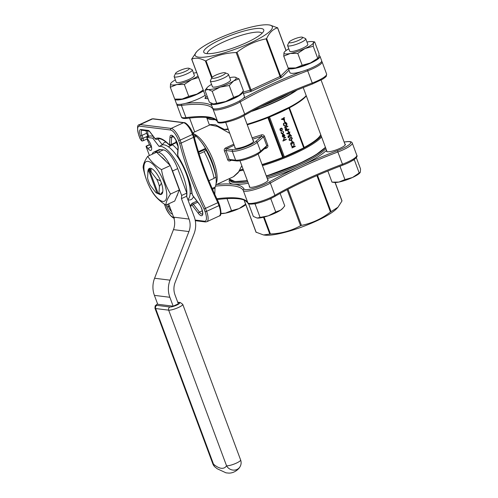 <?xml version="1.0" encoding="UTF-8"?>
<svg xmlns="http://www.w3.org/2000/svg" width="498" height="498" viewBox="0 0 498 498"><rect width="100%" height="100%" fill="white"/><g stroke="black" fill="none" stroke-linecap="round" stroke-linejoin="round"><path stroke-width="0.75" d="M175.364 79.892A15.743 3.125 -20.4 0 0 171.107 82.936L170.565 83.776L170.316 87.243L176.84 84.56L184.328 84.461L191.581 79.605L198.503 77.526M184.328 84.461L188.748 96.332L182.218 99.015L174.754 99.121A16.951 3.368 -20.4 0 0 174.792 99.189A16.951 3.368 -20.4 0 0 183.98 98.915A16.951 3.368 -20.4 0 0 203.464 90.879M203.172 90.088L196.959 94.066L188.748 96.332M170.316 87.243L174.736 99.114M245.775 204.087L239.084 208.569L231.502 210.666L227.02 198.615M231.502 210.666L225.476 213.144L220.938 213.443M288.796 48.81A15.743 3.125 -20.4 0 0 284.539 51.854L283.997 52.701L283.748 56.162L290.272 53.479L297.76 53.379L305.013 48.524L313.23 46.252L313.472 42.791L314.68 41.913L319.1 53.79L318.533 57.843L310.391 62.985L302.174 65.257L295.65 67.94L288.186 68.039A16.951 3.368 -20.4 0 0 288.224 68.114A16.951 3.368 -20.4 0 0 289.687 68.849A16.951 3.368 -20.4 0 0 300.014 67.118A16.951 3.368 -20.4 0 0 320.002 56.293A16.951 3.368 -20.4 0 0 319.1 55.664M313.23 46.252L317.643 58.129M284.539 51.854A15.743 3.125 -20.4 0 0 283.997 52.701A15.743 3.125 -20.4 0 0 290.272 53.479A15.743 3.125 -20.4 0 0 305.013 48.524A15.743 3.125 -20.4 0 0 313.472 42.791A15.743 3.125 -20.4 0 0 312.165 41.577L314.68 41.913M297.76 53.379L302.174 65.257M283.748 56.162L288.161 68.039M356.3 157.561L360.552 169.003L360.322 172.196L352.516 177.487L344.933 179.585L338.908 182.063L331.998 182.156L327.846 170.995M344.933 179.585L339.997 166.32L339.306 166.457M359.207 173.005L354.277 159.74L352.652 160.487M341.603 165.579L339.997 166.32M354.42 159.31L354.277 159.74M360.322 172.196L359.824 172.974A14.529 2.882 -20.4 0 1 352.516 177.487A14.529 2.882 -20.4 0 1 338.908 182.063A14.529 2.882 -20.4 0 1 334.32 182.461L332.017 182.156M174.792 99.189L176.448 103.64A16.951 3.368 -20.4 0 0 185.636 103.36A16.951 3.368 -20.4 0 0 205.12 95.323M211.003 103.13A16.951 3.368 -20.4 0 0 210.99 103.69L212.646 108.141A16.951 3.368 -20.4 0 0 225.681 106.765A16.951 3.368 -20.4 0 0 242.987 98.598A16.951 3.368 -20.4 0 0 244.425 96.319L242.769 91.875A16.951 3.368 -20.4 0 0 242.707 91.75M288.224 68.114L289.88 72.565A16.951 3.368 -20.4 0 0 301.67 71.569A16.951 3.368 -20.4 0 0 321.652 60.744L320.002 56.293M211.563 84.386A15.743 3.125 -20.4 0 0 209.365 85.731A15.743 3.125 -20.4 0 0 207.305 87.43L204.964 90.331L208.108 89.491L212.216 91.234L220.241 87.082L229.236 85.513L233.637 80.913L239.003 78.889L234.9 77.153A15.743 3.125 -20.4 0 0 229.721 77.638M234.938 77.153L234.9 77.153A15.743 3.125 -20.4 0 1 234.938 77.153L234.938 77.153A15.743 3.125 -20.4 0 1 233.637 80.913A15.743 3.125 -20.4 0 1 220.241 87.082A15.743 3.125 -20.4 0 1 208.108 89.491A15.743 3.125 -20.4 0 1 207.305 87.43M239.003 78.889L243.422 90.767L241.686 92.989L239.015 95.373L233.649 97.39L225.619 101.542L213.449 103.945A15.743 3.125 -20.4 0 0 213.486 103.951L209.378 102.208L204.964 90.331M229.236 85.513L233.649 97.39M212.216 91.234L216.63 103.111M283.157 207.921L280.691 210.119A14.529 2.882 -20.4 0 0 282.59 208.55L284.756 205.873L280.131 193.436M257.124 218.043L257.086 218.037A14.529 2.882 -20.4 0 0 257.124 218.043A14.529 2.882 -20.4 0 0 268.322 215.815A14.529 2.882 -20.4 0 0 280.691 210.119L275.736 211.986L268.322 215.815L257.124 218.043L253.333 216.431L248.57 203.626M260.024 217.265L255.088 203.999L254.329 203.906M275.736 211.986L270.8 198.721L268.914 199.349M256.937 203.377L255.088 203.999M271.871 197.992L270.8 198.721M260.989 28.486A32.015 6.356 -20.4 0 0 223.204 38.452A32.015 6.356 -20.4 0 0 204.809 53.174A32.015 6.356 -20.4 0 0 235.959 46.999A32.015 6.356 -20.4 0 0 263.579 31.318A32.015 6.356 -20.4 0 0 260.989 28.486M268.777 24.9A41.166 8.173 -20.4 0 0 230.779 33.422A41.166 8.173 -20.4 0 0 196.61 51.786A41.166 8.173 -20.4 0 0 236.594 48.698A41.166 8.173 -20.4 0 0 268.876 24.912A41.166 8.173 -20.4 0 0 268.777 24.9M211.725 77.974L205.375 60.887C199.978 58.005 195.44 57.444 191.767 59.2L205.774 96.849L207.467 97.06M270.047 25.068L277.542 27.844C273.066 29.058 269.43 32.607 266.635 38.495L280.642 76.144L288.392 68.568M266.05 38.85C255.511 40.985 245.838 45.443 237.029 52.215L251.029 89.864L280.05 76.493L266.05 38.85L266.635 38.495M242.881 92.18L250.158 90.182L236.158 52.533C225.308 52.95 215.261 55.708 206.016 60.793L212.16 77.321M191.73 59.019L196.61 51.786M296.067 90.449A52.066 10.34 159.6 0 1 276.023 101.455A52.066 10.34 159.6 0 1 252.505 110.836M215.223 119.427A52.066 10.34 159.6 0 1 206.664 117.441M335.061 182.511L341.945 201.024L337.974 207.23L330.454 212.024C321.64 218.803 311.966 223.26 301.433 225.395L300.562 225.712C291.436 230.767 281.389 233.525 270.42 233.973L263.523 234.963L256.134 232.199M325.48 147.458A52.066 10.34 159.6 0 1 299.186 163.742A52.066 10.34 159.6 0 1 266.349 176.111M247.382 180.693A52.066 10.34 159.6 0 1 229.622 179.311A52.066 10.34 159.6 0 1 229.584 179.205M148.896 171.107A12.108 4.233 -114.7 0 0 148.006 171.53L147.576 178.016A12.108 4.233 -114.7 0 0 150.29 185.318L155.818 192.545A12.108 4.233 -114.7 0 0 156.764 193.1A12.108 4.233 -114.7 0 0 157.125 193.243L158.576 193.884A13.322 4.656 -114.7 0 0 159.541 194.002L158.096 193.361L149.861 171.225L150.477 169.631A13.322 4.656 -114.7 0 0 149.512 169.513L148.896 171.107L157.125 193.243M152.189 191.761C155.308 196.878 159.877 201.323 165.902 205.101L174.73 201.036L179.367 189.975L174.829 177.774L170.291 165.573L156.577 152.232L147.75 156.297C144.75 160.655 143.206 164.34 143.113 167.359C144.694 176.18 147.719 184.316 152.189 191.761M165.902 205.101C165.996 202.082 167.54 198.397 170.54 194.039L179.367 189.975M170.54 194.039C166.071 186.594 163.045 178.458 161.464 169.637L170.291 165.573M161.464 169.637C155.438 165.859 150.869 161.414 147.75 156.297M176.616 182.573A23.008 8.043 -114.7 0 0 175.035 177.68A23.008 8.043 -114.7 0 0 172.949 172.719M165.983 161.383A23.008 8.043 -114.7 0 0 161.383 156.901M160.462 149.512L155.308 151.89A19.372 6.773 -114.7 0 0 153.826 152.089L158.974 149.711A19.372 6.773 65.3 0 1 160.462 149.512L163.363 149.873A19.372 6.773 65.3 0 1 177.705 168.629L186.806 193.1L186.601 196.256L194.201 216.692A22.398 20.511 -82.9 0 1 194.027 233.817L175.14 282.416A16.347 14.965 97.1 0 0 175.01 294.916L178.321 303.811L173.167 306.183L157.717 304.266L154.405 295.364L169.862 297.287A22.398 20.511 -82.9 0 1 170.03 280.162L188.923 231.558A16.347 14.965 97.1 0 0 189.047 219.064L181.446 198.634L181.652 195.471L172.557 171.001A19.372 6.773 -114.7 0 0 170.621 166.457M170.086 165.373A19.372 6.773 -114.7 0 0 158.208 152.245L163.363 149.873M155.308 151.89L158.208 152.245M153.826 152.089A19.372 6.773 -114.7 0 0 152.158 154.262M176.628 196.498A23.008 8.043 -114.7 0 0 177.68 193.99M168.641 203.838L173.59 217.147A16.347 14.965 -82.9 0 1 173.466 229.64L154.579 278.245A22.398 20.511 97.1 0 0 154.405 295.364M186.688 196.492A30.272 10.576 -114.7 0 0 177.848 164.24A30.272 10.576 -114.7 0 0 159.067 146.424L152.724 138.133L146.667 137.392L148.46 140.231A6.661 2.328 65.3 0 1 151.38 146.362A6.661 2.328 65.3 0 1 150.975 150.371A6.661 2.328 65.3 0 1 147.918 148.416L146.312 146.312L146.101 146.586L149.425 155.525M181.073 161.669L180.6 161.613A24.215 8.466 -114.7 0 0 179.311 159.572M179.878 159.534L178.346 158.047M189.67 186.028L189.925 184.615M284.632 120.043L281.277 119.246L283.543 118.2L283.723 117.64L283.891 118.045L284.644 117.702L284.009 118.362L284.632 120.043L281.289 119.246L283.555 118.2L283.723 117.64M283.885 118.038L284.644 117.702M284.551 121.979L284.047 120.622L284.383 120.466L284.9 121.823L284.551 121.979M285.037 125.994L285.759 125.888L286.531 123.566L285.005 122.626L285.441 123.803L285.093 123.958L284.539 122.464L285.553 122.271L286.879 123.442L286.829 125.253L285.889 126.193L284.924 126.349L283.449 125.085L283.499 123.205L283.854 123.367L283.804 124.942L285.037 125.994L285.746 125.882L286.518 123.566L284.993 122.626M284.626 127.986L284.507 127.675L287.782 126.162L287.912 126.486L284.638 127.992L284.507 127.675L287.794 126.168M287.358 129.754L288.859 129.063L288.989 129.38L285.703 130.887L285.198 129.368L286.269 128.223M288.274 131.982L287.769 130.625L288.118 130.47L288.622 131.833L288.274 131.982L287.769 130.625L288.118 130.47M289.967 134.392L286.636 133.663L288.877 132.555L288.728 132.144L289.985 132.051L289.344 132.717L289.967 134.392L286.649 133.663L288.89 132.555L289.077 131.995M289.151 137.784L287.925 137.118L288.392 135.693L289.22 135.798L289.855 134.809L291.38 135.543L290.851 137.168L291.044 135.693L290.017 135.114L289.73 136.52L288.523 136.016L288.274 136.962L289.17 137.784L288.759 137.803M289.17 137.784L287.925 137.118L288.392 135.693L289.22 135.798M289.855 134.809L290.427 134.721L289.855 134.809L289.232 135.798L288.404 135.699L289.232 135.798M290.851 137.168L291.031 135.693L290.004 135.114M289.394 136.676L288.504 136.01M289.817 140.536L288.94 139.838L290.203 137.828L291.486 137.548L292.388 138.257L291.112 140.231L289.83 140.536L288.952 139.845L290.216 137.828L291.492 137.548M291.909 141.762L291.405 140.405L291.753 140.249L292.258 141.613L291.909 141.762L291.405 140.405M291.498 144.52L291.791 144.85L291.386 144.868M291.778 144.843L290.552 144.183L291.019 142.758L291.84 142.858L292.482 141.868L293.042 141.787L292.482 141.868L294.007 142.609L293.478 144.227L293.658 142.752L292.631 142.173L292.357 143.58L291.131 143.075L290.9 144.022L291.504 144.52M291.791 144.85L290.552 144.183L291.019 142.758L291.84 142.858M292.033 147.912L291.915 147.595L293.166 147.022L291.199 145.671L293.328 146.729L294.424 144.028L293.621 146.817L295.19 146.088L295.32 146.406L292.033 147.912L291.915 147.595L293.179 147.022L291.367 146.119M280.76 130.85L279.988 130.046L280.019 128.882L281.42 128.03L282.478 128.907L281.744 130.812L280.76 130.85L280.001 130.046L280.032 128.882L281.42 128.03M281.127 133.109L281.246 131.665L281.445 132.997L282.789 133.669L283.312 132.126L282.609 131.042L283.623 131.995L282.932 133.974L282.242 134.08L281.127 133.109L281.258 131.671M283.312 132.126L282.789 133.669L282.304 133.75L282.777 133.669M284.022 136.807L284.557 135.456L283.779 134.398L284.85 135.282L284.097 137.149L283.188 137.218L282.354 136.415L282.441 135.157L283.163 134.497L284.041 136.807L284.57 135.456L283.729 134.392M283.188 137.218L282.372 136.415L282.453 135.157L283.163 134.497M282.995 141.046L282.876 140.729L284.296 140.075L283.437 139.322L284.29 137.797L285.51 137.236L285.64 137.554L283.985 138.357L283.767 139.241L284.713 139.826L286.232 139.179L286.369 139.496L282.995 141.046M286.25 139.185L284.713 139.826M304.097 147.719L283.493 157.212L268.671 117.36M320.706 134.603A49.644 9.854 159.6 0 1 304.197 147.464L304.079 147.532M230.431 160.02L229.186 159.404L235.61 160.2A14.529 2.882 -20.4 0 0 248.241 157.48A14.529 2.882 -20.4 0 0 260.56 151.23L266.754 145.727L263.448 136.832L264.513 136.296C263.834 134.989 262.77 134.522 261.313 134.896L261.649 136.29L263.448 136.832L257.248 142.335A14.529 2.882 159.6 0 1 244.935 148.585A14.529 2.882 159.6 0 1 232.305 151.305L225.874 150.508L226.291 148.896L232.921 149.717A13.322 2.646 -20.4 0 0 244.499 147.221A13.322 2.646 -20.4 0 0 255.785 141.494L261.649 136.29A50.852 10.097 159.6 0 1 252.611 139.172M265.901 147.445L266.274 148.242C267.65 147.638 268.161 146.624 267.818 145.198L264.513 136.296M268.603 117.391L283.406 157.2L282.665 157.38A49.644 9.854 159.6 0 1 262.035 164.514M243.055 169.065L240.957 169.725A51.338 10.19 -20.4 0 0 243.173 169.382M169.999 145.267A31.48 11 -114.7 0 0 169.955 146.07M199.113 152.27A1.214 0.423 65.3 0 1 198.478 151.641L205.506 148.398L205.886 149.151L198.615 152.332M187.933 199.835A31.48 11 -114.7 0 0 190.983 199.623A31.48 11 -114.7 0 0 193.492 196.648M177.854 150.135A31.48 11 -114.7 0 0 172.208 144.544M166.089 142.079A31.48 11 -114.7 0 0 164.639 142.44A31.48 11 -114.7 0 0 162.36 144.899M148.74 136.433A6.661 2.328 65.3 0 1 147.806 130.98M178.023 146.331A6.661 2.328 65.3 0 1 176.093 140.43M193.031 133.912L192.483 134.448L193.56 137.342L181.197 143.038A133.19 46.551 -114.7 0 0 205.518 208.432L206.595 211.326L218.958 205.63L217.881 202.736A133.19 46.551 65.3 0 1 193.56 137.342L194.176 136.763C199.735 158.308 207.865 180.164 218.566 202.35L204.062 208.992A134.398 46.974 65.3 0 1 179.629 143.306L178.608 140.554A10.9 3.81 -114.7 0 0 170.54 130.003L139.627 126.168A10.9 3.81 -114.7 0 0 139.004 135.637L140.025 138.382A134.398 46.974 65.3 0 1 140.299 138.942A1.693 0.591 -114.7 0 0 141.376 140.175L141.432 140.181A1.693 0.591 -114.7 0 0 141.525 138.705L140.455 135.817A7.265 2.54 65.3 0 1 140.866 129.505L148.217 130.414A4.115 1.438 65.3 0 1 149.792 131.665L154.754 138.151A1.693 0.591 -114.7 0 0 155.544 138.643A38.744 13.539 65.3 0 1 168.766 144.283A1.693 0.591 -114.7 0 0 169.513 144.152L169.98 137.05A7.868 2.751 65.3 0 1 174.418 137.604A7.868 2.751 65.3 0 1 178.222 147.825L177.755 154.928A1.693 0.591 -114.7 0 0 178.365 156.826A38.744 13.539 65.3 0 1 192.128 193.828A1.693 0.591 -114.7 0 0 192.938 195.751L198.988 203.67A7.868 2.751 65.3 0 1 202.792 213.891A7.868 2.751 65.3 0 1 198.353 213.343L192.296 205.425A1.693 0.591 -114.7 0 0 191.381 205.095A38.744 13.539 65.3 0 1 190.529 206.826M243.491 170.241A52.066 10.34 159.6 0 1 239.737 170.808L233.419 176.74M229.765 133.333L217.377 126.442L209.969 124.892L210.536 124.506L215.435 124.793L224.349 129.43A52.066 10.34 -20.4 0 0 228.103 128.864M253.146 140.623A10.047 1.998 159.6 0 1 253.675 140.996A10.047 1.998 159.6 0 1 248.265 144.993A10.047 1.998 159.6 0 1 234.832 147.999A10.047 1.998 159.6 0 1 234.988 147.377M233.799 144.177L225.513 147.999C224.337 148.684 223.976 149.724 224.436 151.106L225.874 150.508A29.662 10.365 65.3 0 1 229.186 159.404A1.214 0.417 163.2 0 0 227.611 159.64C228.128 160.873 229.012 161.259 230.275 160.798A1.214 0.423 65.3 0 1 230.238 160.151M209.969 124.892L192.888 132.761M215.864 184.833L233.78 176.578L238.187 172.65L241.816 165.734M193.952 136.153L195.428 135.475L192.471 132.312M195.428 135.475L196.299 136.365L194.313 137.28M205.506 148.398A31.48 11 -114.7 0 0 199.574 139.876A31.48 11 -114.7 0 0 196.299 136.365M199.132 153.957L204.174 151.635L206.066 150.234L205.886 149.151M215.815 175.844L215.995 176.927L214.103 178.328L208.905 180.724M212.167 188.431L215.155 187.055A31.48 11 -114.7 0 0 215.97 177.07M215.155 187.055L215.005 188.12L212.528 189.259M214.806 194.351L215.005 188.12M176.049 140.336L175.919 142.322A2.907 1.015 65.3 0 1 175.607 142.976L170.87 145.161A30.029 10.495 -114.7 0 0 170.814 145.671M146.91 139.035A133.19 46.551 65.3 0 1 149.549 144.725M189.999 205.406A37.537 13.116 -114.7 0 0 190.653 205.512M197.737 202.2L193.38 204.205A2.907 1.015 65.3 0 0 192.047 203.352L196.785 201.173A2.907 1.015 65.3 0 1 196.922 201.136M146.038 130.762A6.057 2.117 -114.7 0 0 146.705 133.215L147.782 136.11A2.907 1.015 65.3 0 1 147.993 136.782M142.876 140.816A1.214 1.108 -82.9 0 1 142.31 140.909L142.26 140.903A1.214 1.108 -82.9 0 1 142.26 140.903C142.142 141.345 141.463 140.71 140.237 138.998L140.025 138.382M153.172 118.792A1.214 1.108 97.1 0 0 152.606 118.885A12.108 4.233 -114.7 0 0 151.678 119.01L153.172 118.792L184.079 122.633A1.214 1.108 97.1 0 0 183.519 122.726L152.606 118.885L140.243 124.581L171.156 128.422L183.519 122.726A12.108 4.233 -114.7 0 1 192.483 134.448L180.12 140.143L181.197 143.038L179.629 143.306M194.176 136.763L193.137 133.962C191.139 127.669 185.642 122.116 184.079 122.633M283.013 141.046L282.895 140.729L284.308 140.075L283.449 139.322L284.302 137.797L285.522 137.236M283.132 136.826L283.729 136.906L283.001 134.952L282.659 136.265L283.729 136.906L282.995 134.958M283.113 136.826L283.717 136.906M282.242 134.08L281.14 133.109M283.331 132.126L282.621 131.042M280.293 129.91L281.625 130.495L282.185 129.044L280.866 128.453L280.293 129.91M281.613 130.488L281.109 130.582L281.625 130.495L282.167 129.044L280.853 128.453M281.389 128.372L280.866 128.453M293.621 146.817L295.202 146.088M293.328 146.729L294.436 144.028M291.386 146.126L291.218 145.671M292.021 143.735L291.374 143.044M293.478 144.227L293.658 142.752M293.671 142.758L292.98 142.123M291.859 142.864L291.031 142.758L291.859 142.864L291.977 142.347M291.996 142.353L292.494 141.874M291.417 140.405L291.753 140.249M289.923 140.175L290.975 139.913L292.052 138.4L291.206 137.902L290.334 138.151L289.282 139.677L289.929 140.181L290.988 139.913L292.033 138.4L291.417 137.909M290.353 135.058L290.017 135.114M289.226 132.4L289.985 132.051M289.4 133.925L289.008 132.873L287.589 133.526L289.4 133.925L289.002 132.879M285.715 130.887L285.211 129.368L285.79 128.31L286.879 128.633L287.365 129.76L288.859 129.063M285.771 128.31L286.263 128.216M285.933 130.414L287.029 129.916L285.908 128.627L285.933 130.414L287.01 129.91L285.896 128.627M284.943 126.349L283.449 125.085L283.518 123.205M285.105 123.958L284.539 122.464L285.553 122.271M285.454 122.589L285.005 122.626M284.563 121.979L284.047 120.622L284.395 120.466M284.065 119.57L283.673 118.518L282.254 119.171L284.065 119.57M284.053 119.57L283.661 118.524M228.283 129.343A51.338 10.19 159.6 0 1 226.067 129.685L228.296 129.368M226.067 129.685L224.349 129.43M239.737 170.808L240.957 169.725M190.112 193.946L191.911 193.118M168.386 146.792L172.601 144.85M190.236 184.503A2.422 0.479 159.6 0 1 189.439 184.764M181.048 162.547A2.422 0.479 -20.4 0 0 181.477 162.423M146.088 146.169L149.388 144.65L151.218 146.898A6.661 2.328 -114.7 0 0 151.579 147.346M149.935 135.898L153.172 136.259M157.81 138.954L162.367 144.906L159.067 146.424M187.839 199.586A30.272 10.576 -114.7 0 0 183.762 167.882A30.272 10.576 -114.7 0 0 162.367 144.906M154.119 137.492L152.724 138.133M169.862 297.287L173.167 306.183M186.806 193.1L181.652 195.471M186.601 196.256L181.446 198.634M166.6 192.328A21.794 7.619 -114.7 0 0 150.408 162.317A21.794 7.619 -114.7 0 0 146.655 180.301A21.794 7.619 -114.7 0 0 160.294 200.439A21.794 7.619 -114.7 0 0 166.6 192.328M158.096 193.361A12.108 4.233 -114.7 0 0 158.987 192.938L160.68 194.519L162.13 192.247A12.711 4.445 -114.7 0 0 162.796 191.568M158.987 192.938L159.416 186.451A12.108 4.233 -114.7 0 0 156.702 179.149L160.63 181.011A14.286 4.992 -114.7 0 1 161.433 183.158A14.286 4.992 65.3 0 1 162.591 192.639A14.286 4.992 65.3 0 1 160.68 194.519A14.286 4.992 -114.7 0 1 159.746 194.401A14.286 4.992 65.3 0 1 158.93 194.064M151.772 168.698L150.95 168.355A14.286 4.992 65.3 0 1 151.498 168.561A14.286 4.992 65.3 0 1 160.63 181.011M156.702 179.149L151.174 171.922L150.95 168.355A14.286 4.992 -114.7 0 0 150.016 168.237L148.006 171.53M151.174 171.922A12.108 4.233 -114.7 0 0 149.861 171.225M159.416 186.451L161.433 183.158M156.764 193.1L159.746 194.401M147.887 173.316A14.286 4.992 65.3 0 1 150.016 168.237M149.512 169.513L150.01 170.851M158.439 193.51L158.576 193.884M325.431 147.321A51.823 10.29 159.6 0 1 299.093 163.73A51.823 10.29 159.6 0 1 266.33 176.068L299.111 163.73L315.67 154.996L325.449 147.358M247.357 180.631A51.823 10.29 159.6 0 1 231.433 180.743M326.7 150.726A10.047 1.998 -20.4 0 0 326.545 151.355A10.047 1.998 -20.4 0 0 339.972 148.348A10.047 1.998 -20.4 0 0 345.382 144.345A10.047 1.998 -20.4 0 0 344.859 143.972M249.467 186.302A10.047 1.998 -20.4 0 0 249.311 186.931A10.047 1.998 -20.4 0 0 262.739 183.924A10.047 1.998 -20.4 0 0 268.154 179.921A10.047 1.998 -20.4 0 0 267.625 179.554M263.523 234.963L264.799 235.131A41.166 8.173 -20.4 0 0 302.778 226.665A41.166 8.173 -20.4 0 0 337.065 208.251L337.974 207.23M262.016 33.304A29.208 5.795 -20.4 0 0 259.558 32.171A29.208 5.795 -20.4 0 0 228.09 39.983A29.208 5.795 -20.4 0 0 207.293 53.66M285.995 50.578L277.498 27.664M205.375 60.887L206.016 60.793M236.158 52.533L237.029 52.215M213.486 103.951A15.743 3.125 -20.4 0 0 225.619 101.542A15.743 3.125 -20.4 0 0 239.015 95.373A15.743 3.125 -20.4 0 0 241.076 93.668L241.686 92.989M210.99 103.69A16.951 3.368 -20.4 0 0 224.025 102.32A16.951 3.368 -20.4 0 0 241.337 94.153A16.951 3.368 -20.4 0 0 242.769 91.875M215.709 75.173A7.265 1.444 -20.4 0 0 211.837 77.744A7.265 1.444 -20.4 0 0 219.108 76.885A7.265 1.444 -20.4 0 0 225.177 72.783A7.265 1.444 -20.4 0 0 215.709 75.173M225.177 72.783L228.19 74.09A9.686 1.924 159.6 0 1 228.514 74.383A9.686 1.924 159.6 0 1 223.297 78.242A9.686 1.924 159.6 0 1 210.355 81.137A9.686 1.924 159.6 0 1 210.411 80.701L211.837 77.744M228.514 74.383L230.58 79.948A9.686 1.924 159.6 0 1 225.37 83.801A9.686 1.924 159.6 0 1 212.422 86.696L210.355 81.137M288.186 68.039L290.676 68.369A15.743 3.125 -20.4 0 0 295.65 67.94A15.743 3.125 -20.4 0 0 310.391 62.985A15.743 3.125 -20.4 0 0 318.309 58.092L318.533 57.843M174.754 99.121L177.244 99.451A15.743 3.125 -20.4 0 0 182.218 99.015A15.743 3.125 -20.4 0 0 196.959 94.066A15.743 3.125 -20.4 0 0 203.333 90.512M312.165 41.577A15.743 3.125 -20.4 0 0 307.198 42.013A15.743 3.125 -20.4 0 0 306.955 42.056M292.942 39.597A7.265 1.444 -20.4 0 0 289.07 42.162A7.265 1.444 -20.4 0 0 296.341 41.309A7.265 1.444 -20.4 0 0 302.404 37.207A7.265 1.444 -20.4 0 0 292.942 39.597M302.404 37.207L305.423 38.514A9.686 1.924 159.6 0 1 305.747 38.807A9.686 1.924 159.6 0 1 300.531 42.66A9.686 1.924 159.6 0 1 287.589 45.561A9.686 1.924 159.6 0 1 287.639 45.125L289.07 42.162M305.747 38.807L307.814 44.366A9.686 1.924 159.6 0 1 302.597 48.225A9.686 1.924 159.6 0 1 289.655 51.12L287.589 45.561M220.913 213.542A14.529 2.882 -20.4 0 0 225.476 213.144A14.529 2.882 -20.4 0 0 239.084 208.569A14.529 2.882 -20.4 0 0 245.775 204.653M196.691 72.658A15.743 3.125 -20.4 0 0 193.766 73.088A15.743 3.125 -20.4 0 0 193.523 73.138M171.107 82.936A15.743 3.125 -20.4 0 0 170.565 83.776A15.743 3.125 -20.4 0 0 176.84 84.56A15.743 3.125 -20.4 0 0 191.581 79.605A15.743 3.125 -20.4 0 0 197.955 76.051M179.51 70.679A7.265 1.444 -20.4 0 0 175.638 73.243A7.265 1.444 -20.4 0 0 182.909 72.391A7.265 1.444 -20.4 0 0 188.972 68.282A7.265 1.444 -20.4 0 0 179.51 70.679M188.972 68.282L191.991 69.589A9.686 1.924 159.6 0 1 192.315 69.888A9.686 1.924 159.6 0 1 187.099 73.741A9.686 1.924 159.6 0 1 174.157 76.636A9.686 1.924 159.6 0 1 174.207 76.206L175.638 73.243M192.315 69.888L194.382 75.447A9.686 1.924 159.6 0 1 189.165 79.307A9.686 1.924 159.6 0 1 176.224 82.201L174.157 76.636M267.818 145.198L266.754 145.727L265.789 147.408M266.306 147.091L260.311 152.407A1.214 1.058 48.4 0 0 260.56 151.23L257.248 142.335A1.214 1.058 48.4 0 0 255.785 141.494M289.014 70.23L282.123 76.96A1.214 1.083 45.7 0 1 280.642 76.144L280.05 76.493A1.214 0.423 65.3 0 0 280.947 77.669A2.422 0.479 -20.4 0 0 282.123 76.96M280.947 77.669L251.926 91.041A2.422 0.479 -20.4 0 1 250.189 91.676L243.385 93.537M208.114 98.803L205.157 98.436A2.422 0.479 -20.4 0 1 205.076 98.075L205.699 97.465M185.636 103.36A119.508 23.723 159.6 0 1 211.669 105.501M242.987 98.598A119.508 23.723 159.6 0 1 301.67 71.569M289.612 93.151A52.066 10.34 159.6 0 1 275.612 100.347A52.066 10.34 159.6 0 1 260.329 106.746M212.21 118.312A52.066 10.34 159.6 0 1 207.921 117.559M269.779 234.066L263.517 217.228M244.157 200.059L256.177 232.379M300.562 225.712L287.159 189.67M264.139 217.072L270.42 233.973M317.525 175.327L331.046 211.675M330.454 212.024L316.909 175.595M287.987 189.24L301.433 225.395M266.76 177.226A52.066 10.34 -20.4 0 0 299.603 164.857A52.066 10.34 -20.4 0 0 325.897 148.566M229.622 179.311L230.032 180.425A52.066 10.34 -20.4 0 0 247.799 181.807M173.59 217.147L189.047 219.064M177.854 302.547L179.174 302.709A5.447 1.083 159.6 0 1 176.709 305.118A5.447 1.083 159.6 0 1 169.899 306.986L156.864 305.361A5.447 1.083 159.6 0 1 157.573 303.886M303.774 148.043L288.921 108.11M269.543 117.011L284.402 156.963M289.456 107.823L304.197 147.464M252.106 137.822A49.644 9.854 -20.4 0 0 261.313 134.896M266.274 148.242A49.644 9.854 159.6 0 1 264.239 148.927M282.665 157.38L267.899 117.671M262.16 164.85A51.338 10.19 -20.4 0 0 321.191 135.917M306.301 95.877A51.338 10.19 159.6 0 1 247.263 124.805L261.039 120.267L295.289 104.524L306.345 96.002M266.262 175.894A52.066 10.34 -20.4 0 0 299.105 163.525A52.066 10.34 -20.4 0 0 325.399 147.234M229.36 178.614L229.541 179.093A52.066 10.34 -20.4 0 0 229.634 179.311A52.066 10.34 -20.4 0 0 247.301 180.475M321.596 137A52.066 10.34 159.6 0 1 262.458 165.66M297.013 90.057A52.066 10.34 159.6 0 1 251.266 111.508M247.07 124.282A52.066 10.34 -20.4 0 0 306.208 95.622M215.603 119.638A52.066 10.34 159.6 0 1 206.62 117.435L209.465 125.123M234.203 145.254L226.291 148.896A1.214 0.423 -114.7 0 1 225.513 147.999M229.895 160.113L236.494 160.929A1.214 1.108 -82.9 0 1 235.61 160.2L232.305 151.305A1.214 1.108 -82.9 0 1 232.921 149.717M231.371 160.294L230.275 160.798M194.158 134.111A28.454 9.948 65.3 0 1 214.987 165.454A28.454 9.948 65.3 0 1 216.057 183.644M227.611 159.64A28.454 9.948 -114.7 0 0 224.436 151.106M215.895 176.286L215.46 173.721A29.843 10.433 -114.7 0 0 212.241 162.136A29.843 10.433 -114.7 0 0 200.233 140.673L199.574 139.876M206.066 150.234A36.659 12.811 65.3 0 1 215.995 176.927M214.103 178.328A38.744 13.539 -114.7 0 0 204.174 151.635M203.421 166.537A38.744 13.539 65.3 0 1 204.722 170.067M164.489 204.174L165.479 206.819A10.9 3.81 -114.7 0 0 173.547 217.371L173.678 217.389M195.172 220.06L204.46 221.212A10.9 3.81 -114.7 0 0 205.083 211.743L204.062 208.992M172.439 214.053L172.308 214.034A7.265 2.54 65.3 0 1 166.923 207L166.17 204.977M173.366 136.614L171.642 137.404L171.175 144.507L175.919 142.322M172.302 135.935A6.661 2.328 -114.7 0 0 171.642 137.404A1.214 0.952 3.8 0 1 169.98 137.05M192.296 205.425A1.214 0.616 -37.4 0 1 193.38 204.205L199.43 212.123A6.661 2.328 -114.7 0 0 202.443 214.096L202.487 214.078M202.313 210.797L199.43 212.123A1.214 0.616 -37.4 0 0 198.353 213.343M170.54 130.003A1.214 1.108 97.1 0 1 171.156 128.422A12.108 4.233 65.3 0 1 180.12 140.143L178.608 140.554M205.083 211.743L206.595 211.326A12.108 4.233 65.3 0 1 206.832 221.722L219.195 216.026A12.108 4.233 -114.7 0 0 218.958 205.63L219.612 205.151C221.523 212.385 221.38 216.014 219.195 216.026M139.004 135.637L138.898 135.581C136.987 128.347 137.131 124.718 139.316 124.705A12.108 4.233 65.3 0 1 140.243 124.581A1.214 1.108 97.1 0 0 139.627 126.168M169.488 206.104L168.442 206.589A6.057 2.117 -114.7 0 0 171.555 211.662M167.596 204.323L168.442 206.589L166.923 207M146.705 133.215L141.967 135.4L143.044 138.295L147.782 136.11M141.787 130.233A6.057 2.117 -114.7 0 0 141.967 135.4L140.455 135.817M168.766 144.283A1.214 0.822 135.1 0 0 168.94 144.663C163.674 139.701 159.814 137.853 157.368 139.123A37.537 13.116 -114.7 0 0 157.088 139.266L157.063 139.272A2.907 1.015 65.3 0 1 157.019 139.291M141.525 138.705L143.044 138.295A2.907 1.015 65.3 0 1 143.1 140.791L147.377 138.818M155.544 138.643A1.214 1.133 -118.6 0 0 157.088 139.266A2.907 1.015 65.3 0 1 157.063 139.272C155.893 139.44 155.146 139.154 154.822 138.413A1.214 0.616 -37.4 0 1 154.754 138.151M169.513 144.152A1.214 0.952 3.8 0 0 171.175 144.507A2.907 1.015 65.3 0 1 170.87 145.161C169.924 145.379 169.276 145.217 168.94 144.663M154.822 138.413L149.861 131.926A1.214 0.616 -37.4 0 1 149.792 131.665M140.866 129.505A1.214 1.108 -82.9 0 0 141.749 130.227L149.058 131.136A1.214 1.108 -82.9 0 1 148.217 130.414M178.222 147.825A1.214 0.952 -176.2 0 1 178.041 147.271C177.469 141.544 175.881 140.143 174.337 137.672L172.345 135.917M177.755 154.928A1.214 0.952 -176.2 0 1 177.574 154.374L178.041 147.271M192.128 193.828A1.214 0.784 173.6 0 1 191.954 193.492L193.006 196.013A1.214 0.616 142.6 0 1 192.938 195.751M143.1 140.791L142.31 140.909A1.214 1.108 -82.9 0 1 141.432 140.181M142.26 140.903A1.214 1.108 -82.9 0 1 141.376 140.175M198.988 203.67A1.214 0.616 142.6 0 0 199.057 203.931L193.006 196.013M191.381 205.095A1.214 1.071 -159.4 0 1 191.282 204.192L190.255 206.091M172.308 214.034A1.214 1.108 -82.9 0 1 172.227 213.486M195.291 220.689L205.338 221.94A1.214 1.108 -82.9 0 1 204.46 221.212M173.821 217.8A1.214 1.108 -82.9 0 1 173.547 217.371M150.004 135.867L146.705 137.386M149.605 144.794L146.312 146.312M151.218 146.898L147.918 148.416M154.579 278.245L170.03 280.162M173.466 229.64L188.923 231.558M177.705 168.629L172.557 171.001M215.13 467.112A7.868 7.868 0 0 1 212.833 463.843A7.868 1.562 -20.4 0 0 213.511 464.186A39.354 13.751 -114.7 0 0 226.553 465.804L168.666 310.161L155.625 308.536L213.511 464.186A7.868 5.908 -49.8 0 0 215.13 467.112L217.24 468.774L226.005 472.839L228.694 473.1C234.9 473.337 239.426 468.188 239.831 467.043A7.868 7.202 -146.7 0 1 226.553 465.804A7.868 1.562 159.6 0 0 235.124 463.663A7.868 1.562 159.6 0 0 240.627 459.978L182.741 304.328A7.868 1.562 159.6 0 1 177.238 308.013A7.868 1.562 159.6 0 1 168.666 310.161A2.422 2.216 -82.9 0 1 169.899 306.986M179.174 302.709A2.422 2.216 -82.9 0 1 180.301 302.535L177.73 302.211M156.864 305.361A2.422 2.216 97.1 0 0 155.625 308.536A7.868 1.562 159.6 0 1 154.946 308.194L155.177 305.853L157.542 303.799M216.63 184.478A119.508 23.723 159.6 0 1 244.008 188.979A15.743 3.125 -20.4 0 0 253.7 188.344A15.743 3.125 -20.4 0 0 269.144 182.094A119.508 23.723 159.6 0 1 337.383 150.657L342.456 164.216A16.951 3.368 -20.4 0 0 356.817 155.289L352.267 143.051A16.951 3.368 159.6 0 1 337.905 151.983A118.294 23.487 -20.4 0 0 270.358 183.102A16.951 3.368 159.6 0 1 253.725 189.831A16.951 3.368 159.6 0 1 243.285 190.516A118.294 23.487 -20.4 0 0 215.516 186.128M244.008 188.979A1.214 1.189 153.1 0 0 243.285 190.516L247.836 202.754A16.951 3.368 -20.4 0 0 258.275 202.07A16.951 3.368 -20.4 0 0 274.908 195.334A118.294 23.487 159.6 0 1 342.456 164.216L342.773 165.137C316.398 175.14 293.714 185.586 274.709 196.486A1.214 0.772 -120 0 0 274.908 195.334L270.358 183.102A1.214 0.772 60 0 0 269.144 182.094M216.842 198.733A118.294 23.487 159.6 0 1 247.836 202.754A1.214 1.189 -26.9 0 0 247.892 202.873L245.047 200.439C240.198 198.154 230.898 197.862 217.14 199.555M326.532 150.29A53.274 10.576 159.6 0 1 300.499 166.027A53.274 10.576 159.6 0 1 267.264 178.577M248.321 183.227A53.274 10.576 159.6 0 1 229.665 179.436M337.383 150.657A15.743 3.125 -20.4 0 0 349.876 144.04A15.743 3.125 -20.4 0 0 346.477 141.774A119.508 23.723 159.6 0 1 344.143 142.061M342.761 165.112L342.773 165.137C352.528 161.533 358.492 157.007 356.817 155.289M274.516 196.548A1.214 0.772 -120 0 0 274.709 196.486C269.001 199.636 262.82 201.989 256.153 203.551C250.413 204.485 247.662 204.261 247.892 202.873M346.477 141.774A1.214 0.903 -97.3 0 1 346.733 141.687C350.013 141.289 351.856 141.743 352.267 143.051M187.198 118.269A1.214 0.903 -97.3 0 1 186.943 118.356C200.7 116.663 210 116.962 214.85 119.24L217.694 121.674A1.214 1.189 153.1 0 1 217.638 121.556A16.951 3.368 -20.4 0 0 228.078 120.871A16.951 3.368 -20.4 0 0 244.711 114.142L240.161 101.903A16.951 3.368 159.6 0 1 223.527 108.632A16.951 3.368 159.6 0 1 213.094 109.323A118.294 23.487 -20.4 0 0 181.428 105.389A16.951 3.368 159.6 0 1 176.858 104.754L181.409 116.986A16.951 3.368 -20.4 0 0 185.978 117.621A118.294 23.487 159.6 0 1 217.638 121.556L213.094 109.323A1.214 1.189 -26.9 0 1 213.063 108.583M181.409 116.986C181.82 118.3 183.662 118.754 186.943 118.356A1.214 0.903 -97.3 0 1 185.978 117.621L181.428 105.389A1.214 0.903 -97.3 0 1 181.465 104.213M217.694 121.674C216.362 125.147 234.452 121.388 244.512 115.293A1.214 0.772 60 0 0 244.711 114.142A118.294 23.487 159.6 0 1 312.258 83.023A16.951 3.368 -20.4 0 0 326.62 74.09L322.069 61.858A16.951 3.368 159.6 0 1 307.708 70.784A118.294 23.487 -20.4 0 0 240.161 101.903A1.214 0.772 -120 0 0 239.395 100.988M244.512 115.293C263.517 104.393 286.201 93.941 312.576 83.938L307.285 69.676M205.157 98.436A1.214 1.108 -82.9 0 0 205.774 96.849L205.506 97.826A1.214 1.083 45.7 0 1 205.076 98.075M191.68 59.194L205.711 96.687M251.926 91.041A1.214 0.423 -114.7 0 1 251.029 89.864L250.158 90.182A1.214 0.486 -105.3 0 1 250.189 91.676M326.62 74.09L326.333 76.032C326.395 76.412 325.188 77.445 322.716 79.132L312.563 83.919M139.316 124.705L151.678 119.01M149.861 131.926L149.101 131.142M177.574 154.374L178.365 156.988C185.854 169.563 190.385 181.733 191.954 193.492M199.057 203.931C201.702 206.645 203.209 213.972 202.431 214.115M138.898 135.581L139.938 138.382M192.047 203.352L191.282 204.192M205.338 221.94L206.832 221.722M174.431 218.099C172.868 218.616 167.372 213.063 165.373 206.77L164.377 204.093M218.566 202.35L219.612 205.151M304.16 147.75L289.338 107.885M170.826 145.179L170.764 145.696M149.966 135.873L146.667 137.392M182.741 304.328L180.301 302.535M239.831 467.043A7.868 7.868 0 0 0 240.627 459.978M212.833 463.843L154.946 308.194M229.541 179.093L235 181.577L247.363 180.643M244.057 200.022L256.053 232.28M335.173 182.511L341.995 200.85M344.124 141.998L346.733 141.687M268.876 24.912L270.153 25.081M277.623 27.764L286.082 50.516M321.671 61.217L322.069 61.858M176.746 104.007L176.858 104.754M225.706 122.408L235.361 148.373M239.961 160.742L249.84 187.304M243.864 115.661L253.519 141.619M258.12 153.988L267.999 180.55M303.207 87.561L327.068 151.722M321.098 80.078L345.226 144.974M189.551 118.038L194.712 131.92M236.494 160.929C238.698 161.122 241.953 160.537 246.261 159.173C251.739 157.206 255.574 156.011 260.311 152.407"/></g></svg>
